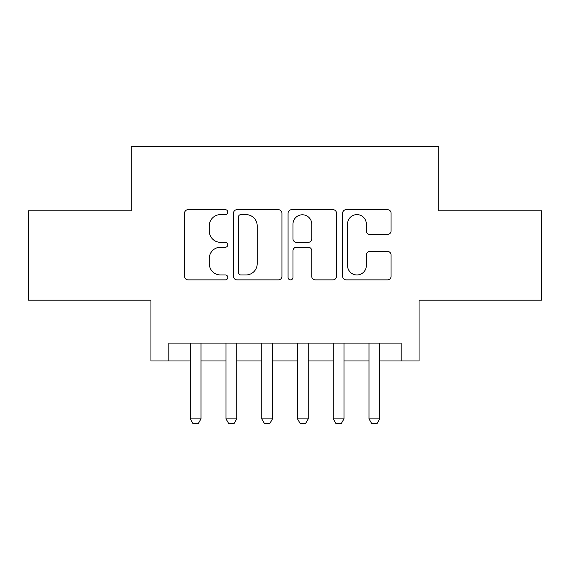 <?xml version="1.0" encoding="UTF-8"?>
<svg xmlns="http://www.w3.org/2000/svg" width="570" height="570" viewBox="0 0 570 570"><rect width="100%" height="100%" fill="white"/><g stroke="black" fill="none" stroke-linecap="round" stroke-linejoin="round"><path stroke-width="0.85" d="M227.801 212.147A2.458 2.458 0 0 0 225.349 209.689L188.064 209.689A3.506 3.506 0 0 0 184.552 213.201L184.552 276.365A3.506 3.506 0 0 0 188.064 279.87L225.349 279.87A2.458 2.458 0 0 0 227.801 277.419A2.458 2.458 0 0 0 225.349 274.961L220.519 274.961A11.229 11.229 0 0 1 209.29 263.732L209.29 258.466A11.229 11.229 0 0 1 220.519 247.238L225.349 247.238A2.458 2.458 0 0 0 227.801 244.779A2.458 2.458 0 0 0 225.349 242.328L220.519 242.328A11.229 11.229 0 0 1 209.29 231.099L209.29 225.834A11.229 11.229 0 0 1 220.519 214.605L225.349 214.605A2.458 2.458 0 0 0 227.801 212.147M387.55 234.434A3.506 3.506 0 0 0 391.063 230.921L391.063 213.201A3.506 3.506 0 0 0 387.55 209.689L346.147 209.689A3.506 3.506 0 0 0 342.634 213.201L342.634 276.365A3.506 3.506 0 0 0 346.147 279.87L387.55 279.87A3.506 3.506 0 0 0 391.063 276.365L391.063 254.961A3.506 3.506 0 0 0 387.55 251.448L369.83 251.448A3.506 3.506 0 0 0 366.325 254.961L366.325 265.57A9.384 9.384 0 0 1 356.934 274.961A9.384 9.384 0 0 1 347.55 265.57L347.55 223.989A9.384 9.384 0 0 1 356.934 214.605A9.384 9.384 0 0 1 366.325 223.989L366.325 230.921A3.506 3.506 0 0 0 369.83 234.434L387.55 234.434M168.813 360.967L168.813 343.09L401.187 343.09L401.187 360.967L419.057 360.967L419.057 300.19L541.5 300.19L541.5 210.822L438.722 210.822L438.722 146.469L131.278 146.469L131.278 210.822L28.5 210.822L28.5 300.19L150.943 300.19L150.943 360.967L190.266 360.967M281.929 213.201A3.506 3.506 0 0 0 278.424 209.689L237.013 209.689A3.506 3.506 0 0 0 233.508 213.201L233.508 276.365A3.506 3.506 0 0 0 237.013 279.87L278.424 279.87A3.506 3.506 0 0 0 281.929 276.365L281.929 213.201M291.576 209.689L332.987 209.689A3.506 3.506 0 0 1 336.492 213.201L336.492 276.365A3.506 3.506 0 0 1 332.987 279.87L315.267 279.87A3.506 3.506 0 0 1 311.754 276.365L311.754 250.75A3.506 3.506 0 0 0 308.249 247.238L296.493 247.238A3.506 3.506 0 0 0 292.98 250.75L292.98 277.419A2.458 2.458 0 0 1 290.529 279.87A2.458 2.458 0 0 1 288.071 277.419L288.071 213.201A3.506 3.506 0 0 1 291.576 209.689M200.989 360.967L226.012 360.967M236.735 360.967L261.765 360.967M272.488 360.967L297.512 360.967M308.235 360.967L333.265 360.967M343.988 360.967L369.011 360.967M379.734 360.967L401.187 360.967M240.875 214.605A2.458 2.458 0 0 0 238.417 217.063L238.417 272.503A2.458 2.458 0 0 0 240.875 274.961L245.962 274.961A11.229 11.229 0 0 0 257.191 263.732L257.191 225.834A11.229 11.229 0 0 0 245.962 214.605L240.875 214.605M311.754 224.167A9.384 9.384 0 0 0 302.371 214.783A9.384 9.384 0 0 0 292.98 224.167L292.98 238.816A3.506 3.506 0 0 0 296.493 242.328L308.249 242.328A3.506 3.506 0 0 0 311.754 238.816L311.754 224.167M200.989 343.09L200.989 418.879L198.31 423.531L192.945 423.531L190.266 418.879L190.266 343.09M190.266 418.879L200.989 418.879M236.735 343.09L236.735 418.879L234.056 423.531L228.698 423.531L226.012 418.879L226.012 343.09M226.012 418.879L236.735 418.879M272.488 343.09L272.488 418.879L269.81 423.531L264.444 423.531L261.765 418.879L261.765 343.09M261.765 418.879L272.488 418.879M308.235 343.09L308.235 418.879L305.556 423.531L300.19 423.531L297.512 418.879L297.512 343.09M297.512 418.879L308.235 418.879M343.988 343.09L343.988 418.879L341.302 423.531L335.944 423.531L333.265 418.879L333.265 343.09M333.265 418.879L343.988 418.879M379.734 343.09L379.734 418.879L377.055 423.531L371.69 423.531L369.011 418.879L369.011 343.09M369.011 418.879L379.734 418.879"/></g></svg>
